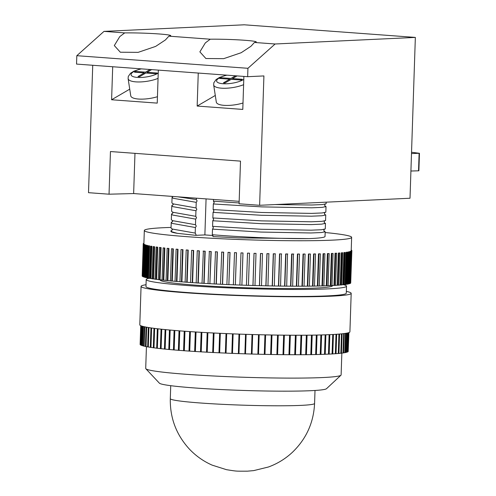 <?xml version="1.0" encoding="UTF-8"?>
<svg xmlns="http://www.w3.org/2000/svg" width="496" height="496" viewBox="0 0 496 496"><rect width="100%" height="100%" fill="white"/><g stroke="black" fill="none" stroke-linecap="round" stroke-linejoin="round"><path stroke-width="0.74" d="M340.95 375.224L326.504 388.703A83.743 4.768 -178.1 0 1 311.11 390.681A83.743 4.768 -178.1 0 1 219.66 389.472A83.743 4.768 -178.1 0 1 159.383 383.16L145.861 368.751A97.755 5.568 1.9 0 0 216.225 376.123A97.755 5.568 1.9 0 0 322.983 377.537A97.755 5.568 1.9 0 0 340.95 375.224A97.755 5.568 1.9 0 0 341.118 374.914L341.843 353.109M146.432 346.63L145.712 368.429A97.755 5.568 1.9 0 0 145.861 368.751M346.344 291.375A105.115 5.983 -178.1 0 1 351.187 293.347L349.909 331.805A105.115 5.983 -178.1 0 1 330.41 334.62A105.115 5.983 -178.1 0 1 212.753 332.959A105.115 5.983 -178.1 0 1 139.791 324.837L141.069 286.372A105.115 5.983 -178.1 0 1 146.035 284.729M351.187 293.347A105.115 5.983 -178.1 0 1 331.688 296.162A105.115 5.983 -178.1 0 1 214.03 294.5A105.115 5.983 -178.1 0 1 141.069 286.372M343.697 284.741A100.211 5.704 -178.1 0 1 346.518 286.192L346.282 293.179A100.211 5.704 -178.1 0 1 327.695 295.87A100.211 5.704 -178.1 0 1 215.524 294.283A100.211 5.704 -178.1 0 1 145.973 286.539L146.202 279.546A100.211 5.704 -178.1 0 1 149.395 278.231M346.518 286.192A100.211 5.704 -178.1 0 1 327.924 288.877A100.211 5.704 -178.1 0 1 215.76 287.289A100.211 5.704 -178.1 0 1 146.202 279.546M332.518 285.51L332.506 285.727A86.199 4.904 -178.1 0 1 316.516 288.04A86.199 4.904 -178.1 0 1 220.038 286.669A86.199 4.904 -178.1 0 1 160.214 280.011L160.22 279.794M331.378 253.45A103.714 5.902 1.9 0 0 331.96 253.425A103.714 5.902 1.9 0 0 332.537 253.4L331.378 253.45L330.311 285.615A103.714 5.902 -178.1 0 1 328.098 285.715M325.159 232.525A103.714 5.902 -178.1 0 1 351.639 237.361A103.714 5.902 -178.1 0 1 332.401 240.138A103.714 5.902 -178.1 0 1 216.312 238.495A103.714 5.902 -178.1 0 1 144.324 230.479A103.714 5.902 -178.1 0 1 163.568 227.701A103.714 5.902 -178.1 0 1 171.07 227.416M143.902 243.889L143.239 243.871L143.883 243.778A103.714 5.902 1.9 0 0 143.902 243.889L143.896 244.15M144.231 244.274L143.567 244.255L144.088 244.156A103.714 5.902 1.9 0 0 144.231 244.274L144.224 244.528M144.696 244.54A103.714 5.902 1.9 0 0 144.968 244.664L143.902 276.83L142.972 276.694L144.038 244.528L144.696 244.54M145.712 244.943A103.714 5.902 1.9 0 0 146.103 245.067L145.037 277.233L144.386 277.221L143.995 277.097L145.061 244.931L145.712 244.943M145.427 277.345A103.714 5.902 -178.1 0 1 145.037 277.233M147.132 245.353A103.714 5.902 1.9 0 0 147.647 245.477L146.58 277.642L145.936 277.636L145.421 277.506L146.487 245.34L147.132 245.353M147.25 277.797A103.714 5.902 -178.1 0 1 146.58 277.642M148.949 245.768A103.714 5.902 1.9 0 0 149.581 245.898L148.515 278.064L147.25 277.927L148.316 245.762L148.949 245.768M149.47 278.244A103.714 5.902 -178.1 0 1 148.515 278.064M151.15 246.19A103.714 5.902 1.9 0 0 151.9 246.32L150.834 278.485L149.463 278.349L150.536 246.183L151.15 246.19M152.067 278.69A103.714 5.902 -178.1 0 1 150.834 278.485M153.735 246.617A103.714 5.902 1.9 0 0 154.603 246.748L153.531 278.913L152.935 278.913L152.067 278.777L153.134 246.611L153.735 246.617M155.043 279.13A103.714 5.902 -178.1 0 1 153.531 278.913M156.686 247.045A103.714 5.902 1.9 0 0 157.666 247.175L156.6 279.341L156.017 279.341L155.037 279.211L156.11 247.045L156.686 247.045M158.379 279.57A103.714 5.902 -178.1 0 1 156.6 279.341M159.997 247.473A103.714 5.902 1.9 0 0 161.088 247.603L160.016 279.769L159.458 279.775L158.373 279.645L159.439 247.479L159.997 247.473M162.056 280.011A103.714 5.902 -178.1 0 1 160.016 279.769M163.655 247.901A103.714 5.902 1.9 0 0 164.846 248.031L163.779 280.197L162.056 280.073L163.122 247.907L163.655 247.901M166.073 280.438A103.714 5.902 -178.1 0 1 163.779 280.197M167.648 248.329A103.714 5.902 1.9 0 0 168.931 248.459L167.865 280.624L166.073 280.5L167.14 248.335L167.648 248.329M170.407 280.866A103.714 5.902 -178.1 0 1 167.865 280.624M171.951 248.75A103.714 5.902 1.9 0 0 173.333 248.874L172.267 281.04L171.783 281.052L170.407 280.922L171.473 248.756L171.951 248.75M175.038 281.288A103.714 5.902 -178.1 0 1 172.267 281.04M176.557 249.166A103.714 5.902 1.9 0 0 178.021 249.29L176.954 281.455L175.038 281.344L176.105 249.178L176.557 249.166M179.955 281.703A103.714 5.902 -178.1 0 1 176.954 281.455M181.437 249.569A103.714 5.902 1.9 0 0 182.987 249.693L181.92 281.858L179.949 281.753L181.015 249.587L181.437 249.569M185.132 282.106A103.714 5.902 -178.1 0 1 181.92 281.858M186.583 249.965A103.714 5.902 1.9 0 0 188.207 250.089L187.141 282.255L185.126 282.15L186.192 249.984L186.583 249.965M190.551 282.497A103.714 5.902 -178.1 0 1 187.141 282.255M191.964 250.356A103.714 5.902 1.9 0 0 193.663 250.474L192.597 282.639L192.243 282.658L190.545 282.54L191.617 250.375L191.964 250.356M196.187 282.875A103.714 5.902 -178.1 0 1 192.597 282.639M197.569 250.728A103.714 5.902 1.9 0 0 199.33 250.84L198.264 283.005L197.947 283.03L196.187 282.918L197.253 250.753L197.569 250.728M202.027 283.241A103.714 5.902 -178.1 0 1 198.264 283.005M203.372 251.088A103.714 5.902 1.9 0 0 205.183 251.199L204.116 283.365L202.027 283.278L203.372 251.088M208.041 283.588A103.714 5.902 -178.1 0 1 204.116 283.365M209.343 251.435A103.714 5.902 1.9 0 0 211.209 251.534L209.901 283.731L208.041 283.625L209.343 251.435M214.204 283.917A103.714 5.902 -178.1 0 1 210.143 283.706M215.475 251.763A103.714 5.902 1.9 0 0 217.378 251.863L216.312 284.028L214.204 283.96L215.475 251.763M220.497 284.233A103.714 5.902 -178.1 0 1 216.312 284.028M221.724 252.073A103.714 5.902 1.9 0 0 223.665 252.166L222.599 284.332L220.497 284.27L221.724 252.073M226.895 284.524A103.714 5.902 -178.1 0 1 222.599 284.332M228.079 252.365A103.714 5.902 1.9 0 0 230.045 252.452L228.861 284.648L226.895 284.561L228.079 252.365M233.368 284.797A103.714 5.902 -178.1 0 1 228.978 284.617M234.509 252.638A103.714 5.902 1.9 0 0 236.493 252.712L235.352 284.915L233.368 284.834L234.509 252.638M239.89 285.051A103.714 5.902 -178.1 0 1 235.426 284.878M240.994 252.886A103.714 5.902 1.9 0 0 242.99 252.954L241.887 285.157L239.89 285.088L240.994 252.886M246.438 285.281L247.504 253.109A103.714 5.902 1.9 0 0 249.5 253.177L248.44 285.38L246.438 285.281A103.714 5.902 -178.1 0 1 241.924 285.126M252.941 285.479L254.014 253.313A103.714 5.902 1.9 0 0 256.004 253.375L254.981 285.578L252.941 285.479A103.714 5.902 -178.1 0 1 248.44 285.343M259.427 285.659L260.493 253.493A103.714 5.902 1.9 0 0 262.471 253.543L261.497 285.752L259.427 285.659A103.714 5.902 -178.1 0 1 254.987 285.541M265.862 285.814L266.929 253.648A103.714 5.902 1.9 0 0 268.888 253.692L267.952 285.901L265.862 285.814A103.714 5.902 -178.1 0 1 261.497 285.715M272.217 285.944L273.284 253.778A103.714 5.902 1.9 0 0 275.212 253.816L274.319 286.025L272.217 285.944A103.714 5.902 -178.1 0 1 267.952 285.863M278.467 286.049L279.539 253.884A103.714 5.902 1.9 0 0 281.43 253.909L280.575 286.118L278.467 286.049A103.714 5.902 -178.1 0 1 274.319 285.981M284.599 286.124L285.665 253.958A103.714 5.902 1.9 0 0 287.513 253.977L286.7 286.186L284.599 286.124A103.714 5.902 -178.1 0 1 280.575 286.08M290.575 286.173L291.642 254.008A103.714 5.902 1.9 0 0 293.44 254.02L292.665 286.229L290.575 286.173A103.714 5.902 -178.1 0 1 286.7 286.149M296.379 286.198L297.445 254.033A103.714 5.902 1.9 0 0 299.187 254.033L299.51 254.082L298.443 286.248L296.379 286.198A103.714 5.902 -178.1 0 1 292.665 286.186M301.983 286.198L303.05 254.033A103.714 5.902 1.9 0 0 304.73 254.026L305.09 254.07L304.023 286.235L301.983 286.198A103.714 5.902 -178.1 0 1 298.449 286.198M307.371 286.167L308.438 254.002A103.714 5.902 1.9 0 0 310.043 253.983L310.44 254.026L309.374 286.192L307.371 286.167A103.714 5.902 -178.1 0 1 304.023 286.186M312.517 286.111L313.584 253.94A103.714 5.902 1.9 0 0 315.115 253.921L315.543 253.964L314.476 286.13L312.517 286.111A103.714 5.902 -178.1 0 1 309.374 286.149M317.403 286.025L318.469 253.859A103.714 5.902 1.9 0 0 319.914 253.828L320.373 253.871L319.306 286.037L317.403 286.025A103.714 5.902 -178.1 0 1 314.476 286.08M322.009 285.913L323.076 253.747A103.714 5.902 1.9 0 0 324.434 253.71L324.923 253.754L323.857 285.919L322.009 285.913A103.714 5.902 -178.1 0 1 319.312 285.981M326.318 285.777L327.385 253.611A103.714 5.902 1.9 0 0 328.643 253.568L329.164 253.605L328.098 285.77L326.318 285.777A103.714 5.902 -178.1 0 1 323.857 285.863M308.884 238.601L238.942 237.9L213.026 236.592L212.307 234.738C244.85 237.472 288.126 238.936 309.684 238.588A77.085 4.39 -178.1 0 0 325.029 236.474L325.184 231.737L321.464 232.537L310.911 232.977L260.952 232.06L212.493 229.14L213.373 227.707L212.586 226.343L261.045 229.264L311.004 230.181L321.557 229.741L325.277 228.941L325.463 223.349L321.743 224.142L311.19 224.589L261.231 223.665L212.772 220.751L212.586 226.343M158.05 78.38A18.222 5.493 171.3 0 1 135.873 81.871A18.222 5.493 171.3 0 1 128.117 78.641L130.752 95.815A18.222 5.493 -8.7 0 0 138.508 99.045A18.222 5.493 -8.7 0 0 157.443 96.708M243.61 84.686A18.222 5.493 171.3 0 1 221.433 88.176A18.222 5.493 171.3 0 1 213.677 84.946L216.312 102.114A18.222 5.493 -8.7 0 0 224.068 105.344A18.222 5.493 -8.7 0 0 243.003 103.007M124.694 32.903L119.784 36.592L114.309 45.564L120.336 52.229L138.142 52.353L155.626 46.413L165.416 39.953L168.876 36.158A28.03 1.593 1.9 0 0 170.736 35.65A28.03 1.593 1.9 0 0 154.572 33.666A28.03 1.593 1.9 0 0 124.694 32.903L104.005 31.378L76.818 55.695L76.539 64.083L247.653 76.694L263.915 75.931L259.625 205.294L239.091 203.782L240.504 161.126L110.453 151.54L109.039 194.196L133.641 193.558L239.171 201.333M210.248 39.209L205.344 42.892L199.869 51.863L205.896 58.528L223.696 58.652L241.186 52.719L250.976 46.258L254.429 42.464A28.03 1.593 1.9 0 0 256.289 41.955A28.03 1.593 1.9 0 0 240.126 39.971A28.03 1.593 1.9 0 0 210.248 39.209L168.876 36.158M206.076 198.896L204.879 234.912L195.796 235.333L195.994 234.478L195.207 233.12L195.393 227.528L172.292 223.423L171.238 222.431L171.052 228.03L172.106 229.016L195.3 233.12M195.393 227.528L196.273 226.083L195.486 224.731L195.672 219.133L172.571 215.028L171.517 214.043L171.331 219.635L172.385 220.627L195.573 224.731M212.772 220.751L213.652 219.319L212.865 217.955L261.324 220.869L311.283 221.786L321.836 221.346L325.556 220.553L325.742 214.96L322.022 215.754L311.469 216.194L261.51 215.276L213.051 212.362L212.865 217.955M195.672 219.133L196.552 217.694L195.765 216.337L195.951 210.744L172.85 206.64L171.796 205.648L171.61 211.246L172.664 212.232L195.852 216.343M213.051 212.362L213.931 210.924L213.144 209.566L261.603 212.48L311.562 213.398L322.115 212.958L325.835 212.158L326.021 206.565L322.301 207.359L311.748 207.805L261.789 206.882L213.33 203.968L213.144 209.566M195.951 210.744L196.831 209.306L196.044 207.948L196.23 202.356L173.129 198.251L172.075 197.259L171.889 202.852L172.943 203.844L196.131 207.948M213.33 203.968L214.21 202.535L213.423 201.171L239.115 202.963M275.175 204.563L311.841 205.009L322.394 204.563L326.114 203.769L326.163 202.17M177.779 196.813L196.41 199.559M196.366 198.183L196.323 199.559L197.11 200.911L196.23 202.356M348.924 332.58L348.18 351.298M348.8 332.624L348.167 351.633L347.696 351.652A103.714 5.902 -178.1 0 1 347.646 351.701M348.273 332.791L347.634 351.986L347.126 352.005A103.714 5.902 -178.1 0 1 346.698 352.172M347.33 333.027L346.692 352.327L346.152 352.34A103.714 5.902 -178.1 0 1 345.346 352.538M345.985 333.287L345.346 352.65L344.77 352.656A103.714 5.902 -178.1 0 1 343.598 352.861M344.243 333.548L343.598 352.947L342.996 352.954A103.714 5.902 -178.1 0 1 341.459 353.158M342.104 333.802L341.459 353.233L340.833 353.233A103.714 5.902 -178.1 0 1 338.935 353.431M339.58 334.044L338.935 353.493L338.284 353.487A103.714 5.902 -178.1 0 1 336.04 353.673M336.685 334.267L336.04 353.729L335.364 353.722A103.714 5.902 -178.1 0 1 332.779 353.896M333.424 334.465L332.779 353.946L332.091 353.939A103.714 5.902 -178.1 0 1 329.17 354.094M329.815 334.651L329.17 354.138L328.464 354.125A103.714 5.902 -178.1 0 1 325.227 354.262M325.872 334.812L325.227 354.305L324.508 354.287A103.714 5.902 -178.1 0 1 320.962 354.404M321.606 334.943L320.962 354.442L320.23 354.429A103.714 5.902 -178.1 0 1 316.398 354.522M317.043 335.054L316.392 354.559L315.654 354.541A103.714 5.902 -178.1 0 1 311.544 354.615M312.189 335.141L311.544 354.646L310.8 354.628A103.714 5.902 -178.1 0 1 306.429 354.683M307.074 335.203L306.423 354.714L305.685 354.69A103.714 5.902 -178.1 0 1 301.066 354.721L300.322 354.721A103.714 5.902 -178.1 0 1 295.473 354.727M296.124 335.24L295.473 354.758L294.736 354.727A103.714 5.902 -178.1 0 1 289.683 354.708M290.334 335.222L289.683 354.739L288.957 354.708A103.714 5.902 -178.1 0 1 283.718 354.665M284.363 335.172L283.718 354.696L282.993 354.659A103.714 5.902 -178.1 0 1 277.593 354.597L276.886 354.584A103.714 5.902 -178.1 0 1 271.337 354.497M271.982 334.998L271.331 354.522L270.642 354.485A103.714 5.902 -178.1 0 1 264.969 354.373M265.614 334.874L264.969 354.398L264.294 354.361A103.714 5.902 -178.1 0 1 258.521 354.225L257.87 354.206A103.714 5.902 -178.1 0 1 252.024 354.045M252.669 334.546L252.018 354.076L251.391 354.032A103.714 5.902 -178.1 0 1 245.489 353.846M246.134 334.347L245.489 353.871L244.888 353.828A103.714 5.902 -178.1 0 1 238.973 353.623L238.353 353.629A103.714 5.902 -178.1 0 1 232.481 353.381L231.837 353.381A103.714 5.902 -178.1 0 1 226.04 353.115L225.37 353.109L226.021 333.585M225.37 353.084A103.714 5.902 -178.1 0 1 219.666 352.83L218.978 352.823L219.629 333.3M218.978 352.792A103.714 5.902 -178.1 0 1 213.392 352.52L212.685 352.513L213.336 332.99M212.691 352.482A103.714 5.902 -178.1 0 1 207.235 352.197L206.522 352.185L207.167 332.661M206.522 352.154A103.714 5.902 -178.1 0 1 201.227 351.856L200.502 351.838L201.147 332.32M200.502 351.813A103.714 5.902 -178.1 0 1 195.393 351.497L194.655 351.478L195.3 331.96M194.655 351.447A103.714 5.902 -178.1 0 1 189.745 351.125L189.007 351.106L189.652 331.588M189.007 351.075A103.714 5.902 -178.1 0 1 184.314 350.74L183.57 350.715L184.221 331.204M183.57 350.684A103.714 5.902 -178.1 0 1 179.118 350.343L178.38 350.319L179.025 330.807M178.38 350.288A103.714 5.902 -178.1 0 1 174.183 349.94L173.445 349.909L174.09 330.404M173.445 349.878A103.714 5.902 -178.1 0 1 169.52 349.525L168.789 349.494L169.434 329.995M168.789 349.457A103.714 5.902 -178.1 0 1 165.156 349.103L164.43 349.072L165.081 329.58M164.436 349.035A103.714 5.902 -178.1 0 1 161.101 348.682L160.388 348.645L161.039 329.158M160.394 348.601A103.714 5.902 -178.1 0 1 157.375 348.254L156.68 348.217L157.325 328.736M156.68 348.167A103.714 5.902 -178.1 0 1 153.989 347.826L153.314 347.783L153.958 328.315M153.314 347.733A103.714 5.902 -178.1 0 1 150.964 347.398L150.307 347.355L150.951 327.899M150.307 347.299A103.714 5.902 -178.1 0 1 148.304 346.971L147.672 346.927L148.316 327.49M147.672 346.859A103.714 5.902 -178.1 0 1 146.022 346.549L145.415 346.499L146.06 327.087M145.415 346.419A103.714 5.902 -178.1 0 1 144.125 346.127L143.549 346.084L144.187 326.703M143.549 345.985A103.714 5.902 -178.1 0 1 142.631 345.718L142.079 345.669L142.718 326.343M142.085 345.538A103.714 5.902 -178.1 0 1 141.534 345.315L141.013 345.266L141.651 326.027M141.019 345.049A103.714 5.902 -178.1 0 1 140.839 344.925L140.356 344.875L140.988 325.785M140.368 344.54L140.734 325.674L140.114 344.528M347.696 351.652L348.322 332.779M347.126 352.005L347.758 332.928M346.152 352.34L346.791 333.138M344.77 352.656L345.414 333.38M342.996 352.954L343.635 333.622M340.833 353.233L341.471 333.864M338.284 353.487L338.929 334.093M335.364 353.722L336.009 334.31M332.091 353.939L332.735 334.509M328.464 354.125L329.108 334.682M324.508 354.287L325.153 334.837M320.23 354.429L320.875 334.967M315.654 354.541L316.305 335.073M310.8 354.628L311.445 335.153M305.685 354.69L306.33 335.209M300.322 354.721L300.967 335.234M294.736 354.727L295.387 335.24M288.957 354.708L289.602 335.215M282.993 354.659L283.644 335.166M276.886 354.584L277.531 335.091M270.642 354.485L271.287 334.986M264.294 354.361L264.945 334.862M257.87 354.206L258.515 334.707M251.391 354.032L252.036 334.533M244.888 353.828L245.532 334.329M239.618 334.124L238.973 353.623M233.126 333.882L232.481 353.381M226.684 333.616L226.04 353.115M220.311 333.331L219.666 352.83M214.036 333.027L213.392 352.52M207.886 332.704L207.235 352.197M201.878 332.363L201.227 351.856M196.038 332.01L195.393 351.497M190.39 331.638L189.745 351.125M184.958 331.26L184.314 350.74M179.769 330.869L179.118 350.343M174.828 330.466L174.183 349.94M170.165 330.063L169.52 349.525M165.8 329.648L165.156 349.103M161.746 329.232L161.101 348.682M158.019 328.817L157.375 348.254M154.634 328.402L153.989 347.826M151.609 327.992L150.964 347.398M148.943 327.589L148.304 346.971M146.661 327.205L146.022 346.549M144.77 326.833L144.125 346.127M143.27 326.486L142.631 345.718M142.166 326.188L141.534 345.315M141.465 325.965L140.839 344.925M351.205 250.523L351.869 250.66L350.709 282.819M350.988 251.255L350.994 251.001A103.714 5.902 1.9 0 0 351.1 250.889L351.763 250.914L350.697 283.08L350.213 283.173M351.273 251.267L350.207 283.433L349.314 283.514A103.714 5.902 -178.1 0 1 349.308 283.514L350.381 251.348A103.714 5.902 1.9 0 0 350.61 251.243L350.381 251.348M348.291 283.848L349.358 251.683A103.714 5.902 1.9 0 0 349.711 251.584L350.368 251.608L349.302 283.774L348.291 283.848A103.714 5.902 -178.1 0 1 348 283.923M346.865 284.165L347.938 251.999A103.714 5.902 1.9 0 0 348.415 251.9L349.06 251.931L347.994 284.096L346.865 284.165A103.714 5.902 -178.1 0 1 346.289 284.264M345.049 284.456L346.115 252.29A103.714 5.902 1.9 0 0 346.716 252.204L347.349 252.235L346.282 284.4L345.049 284.456A103.714 5.902 -178.1 0 1 344.181 284.574M342.841 284.735L343.908 252.569A103.714 5.902 1.9 0 0 344.627 252.489L345.247 252.52L344.181 284.685L342.841 284.735A103.714 5.902 -178.1 0 1 341.694 284.853M340.25 284.989L341.316 252.824A103.714 5.902 1.9 0 0 342.153 252.749L342.755 252.786L341.688 284.952L340.25 284.989A103.714 5.902 -178.1 0 1 338.83 285.107M337.292 285.225L338.359 253.059A103.714 5.902 1.9 0 0 339.307 252.985L339.89 253.022L338.824 285.188L337.292 285.225A103.714 5.902 -178.1 0 1 335.6 285.336M333.975 285.429L335.042 253.264A103.714 5.902 1.9 0 0 336.096 253.202L336.66 253.245L335.594 285.411L333.975 285.429A103.714 5.902 -178.1 0 1 332.016 285.535M333.083 253.437L332.016 285.603L330.311 285.615M142.978 276.433L142.358 276.297L143.425 244.131M142.364 276.043L143.22 243.753M213.478 199.442L213.423 201.171M172.075 197.259L172.918 196.453M324.992 206.026L326.021 206.565M171.796 205.648L173.191 204.619M324.713 214.421L325.742 214.96M171.517 214.043L172.918 213.007M324.434 222.809L325.463 223.349M171.238 222.431L172.639 221.402M324.155 231.198L325.184 231.737M195.796 235.333L177.32 233.331L172.013 231.812L170.959 230.826L172.36 229.791M212.493 229.14L212.307 234.738M177.32 233.331A77.085 4.39 -178.1 0 1 170.94 231.365L170.959 230.826M76.818 55.695L247.932 68.299L275.119 43.989L415.35 37.411L410.012 198.239L259.625 205.294M109.039 194.196L88.505 192.684L92.733 65.28M151.64 69.62L147.089 72.28L157.17 73.017L155.918 73.749L145.836 73.011L139.593 76.663L138.024 76.545L144.274 72.893L134.484 72.174L135.737 71.443L145.526 72.162L150.071 69.502M198.257 73.055L197.16 106.057L215.289 95.455M197.16 106.057L242.792 109.424L243.883 76.415M247.932 68.299L247.653 76.694M415.35 37.411L244.23 24.8L104.005 31.378M254.429 42.464L275.119 43.989M158.329 70.11L157.232 103.118L111.6 99.758L129.729 89.156M112.697 66.749L111.6 99.758M134.974 153.351L133.641 193.558M411.494 153.537L419.461 153.289L411.537 152.26M410.917 171.015L418.537 170.816L419.114 153.338M419.461 153.289L418.878 170.773L418.537 170.816M235.488 75.795L230.938 78.455L220.863 77.711L219.61 78.442L229.691 79.186L223.442 82.838L225.01 82.956L231.254 79.304L241.044 80.023L242.29 79.292L232.506 78.573L237.051 75.913M229.834 80.135L229.691 79.186M220.993 78.548L220.863 77.711M231.086 79.403L230.938 78.455M232.636 79.403L232.506 78.573M144.417 73.842L144.274 72.893M135.867 72.273L135.737 71.443M145.669 73.104L145.526 72.162M147.219 73.11L147.089 72.28M204.879 234.912L213.038 235.513M351.639 237.361L351.193 250.895L351.869 250.66M143.896 243.517L143.319 243.499L143.896 243.406M143.239 243.871L142.172 276.036M143.567 244.255L142.501 276.421M144.968 244.664L144.038 244.528M144.305 244.646L143.239 276.811M146.103 245.067L145.061 244.931M145.452 245.055L144.386 277.221M147.647 245.477L146.487 245.34M147.002 245.47L145.936 277.636M149.581 245.898L148.316 245.762M148.949 245.886L147.882 278.051M151.9 246.32L150.536 246.183M151.286 246.314L150.22 278.479M154.603 246.748L153.134 246.611M154.002 246.748L152.935 278.913M157.666 247.175L156.11 247.045M157.083 247.175L156.017 279.341M161.088 247.603L159.439 247.479M160.524 247.609L159.458 279.775M164.846 248.031L163.122 247.907M164.312 248.037L163.246 280.203M168.931 248.459L167.14 248.335M168.423 248.465L167.357 280.631M173.333 248.874L171.473 248.756M172.85 248.887L171.783 281.052M178.021 249.29L176.105 249.178M177.574 249.302L176.508 281.468M182.987 249.693L181.015 249.587M182.571 249.711L181.499 281.877M188.207 250.089L186.192 249.984M187.823 250.108L186.756 282.274M193.663 250.474L191.617 250.375M193.31 250.492L192.243 282.658M199.33 250.84L197.253 250.753M199.014 250.864L197.947 283.03M205.183 251.199L203.093 251.112M204.91 251.224L203.844 283.39M211.209 251.534L209.107 251.46M210.974 251.565L209.901 283.731M217.378 251.863L215.27 251.794M217.18 251.887L216.113 284.053M223.665 252.166L221.563 252.104M223.504 252.197L222.437 284.363M230.045 252.452L227.962 252.396M229.927 252.483L228.861 284.648M236.493 252.712L234.434 252.669M236.418 252.749L235.352 284.915M242.99 252.954L240.957 252.923M242.953 252.991L241.887 285.157M249.507 253.214L247.504 253.109M247.51 253.152L246.444 285.318M256.054 253.413L254.014 253.313M254.057 253.357L252.991 285.522M262.564 253.586L260.493 253.493M260.586 253.537L259.52 285.702M269.018 253.735L266.929 253.648M267.059 253.692L265.992 285.857M275.385 253.859L273.284 253.778M273.451 253.822L272.385 285.987M281.641 253.952L279.539 253.884M279.75 253.927L278.678 286.093M287.767 254.02L285.665 253.958M285.913 254.002L284.847 286.167M293.731 254.064L291.642 254.008M291.933 254.051L290.861 286.217M299.51 254.082L297.445 254.033M297.774 254.076L296.701 286.242M305.09 254.07L303.05 254.033M303.416 254.076L302.343 286.242M310.44 254.026L308.438 254.002M308.834 254.045L307.768 286.211M315.543 253.964L313.584 253.94M314.011 253.983L312.945 286.149M320.373 253.871L318.469 253.859M318.934 253.902L317.868 286.068M324.923 253.754L323.076 253.747M323.566 253.791L322.499 285.956M329.164 253.605L327.385 253.611M327.906 253.654L326.839 285.82M331.923 253.493L330.857 285.659M336.66 253.245L335.042 253.264M335.606 253.307L334.54 285.473M339.89 253.022L338.359 253.059M338.948 253.096L337.881 285.262M342.755 252.786L341.316 252.824M341.924 252.861L340.857 285.026M345.247 252.52L343.908 252.569M344.528 252.6L343.461 284.766M347.349 252.235L346.115 252.29M346.747 252.328L345.681 284.493M349.06 251.931L347.938 251.999M348.583 252.024L347.516 284.196M350.368 251.608L349.358 251.683M350.015 251.708L348.942 283.873M351.038 251.373L349.971 283.538M351.763 250.914L350.994 251.001M351.658 251.026L350.591 283.191M351.218 250.151L351.664 250.275L351.211 250.263M141.031 325.804L140.399 344.912M141.732 326.052L141.093 345.303M142.836 326.374L142.197 345.706M144.342 326.74L143.704 346.121M146.246 327.124L145.601 346.543M148.54 327.527L147.895 346.964M151.212 327.937L150.567 347.392M154.25 328.352L153.605 347.826M157.647 328.774L157.003 348.254M161.392 329.195L160.747 348.688M165.466 329.617L164.821 349.11M169.849 330.032L169.204 349.531M174.53 330.441L173.885 349.947M179.49 330.844L178.845 350.356M184.704 331.241L184.059 350.753M190.16 331.626L189.515 351.137M195.827 331.991L195.182 351.509M201.692 332.351L201.047 351.869M207.725 332.692L207.08 352.216M213.906 333.021L213.255 352.538M220.205 333.324L219.561 352.848M226.61 333.61L225.959 353.133M232.481 333.858L231.837 353.381M233.077 333.882L232.432 353.406M238.998 334.106L238.353 353.629M239.599 334.124L238.948 353.648M245.539 334.329L244.888 353.853M252.073 334.533L251.422 354.057M258.577 334.707L257.932 354.231M259.172 334.726L258.521 354.249M265.031 334.862L264.38 354.386M271.405 334.992L270.754 354.51M277.673 335.091L277.022 354.615M278.237 335.098L277.593 354.621M283.811 335.166L283.16 354.69M289.794 335.215L289.143 354.733M295.597 335.24L294.953 354.758M301.208 335.234L300.557 354.752M301.711 335.234L301.06 354.745M306.59 335.203L305.945 354.714M311.73 335.147L311.085 354.659M316.609 335.067L315.964 354.572M321.203 334.955L320.559 354.454M325.494 334.825L324.849 354.318M329.468 334.664L328.823 354.15M333.107 334.484L332.463 353.964M336.4 334.285L335.755 353.747M339.332 334.062L338.687 353.512M341.887 333.82L341.242 353.257M344.063 333.572L343.418 352.972M345.842 333.306L345.197 352.675M347.225 333.052L346.586 352.358M348.204 332.81L347.566 352.024M348.769 332.636L348.136 351.67M314.582 403.434C313.658 422.697 306.243 439.003 292.336 452.364C285.349 458.856 277.369 463.735 268.417 467.003L253.747 470.605L247.436 471.169C234.558 471.163 237.683 471.386 226.548 469.7L212.152 465.136C203.428 461.286 195.796 455.886 189.249 448.942C176.266 434.694 169.948 417.93 170.302 398.648A72.18 4.111 1.9 0 0 220.398 404.228A72.18 4.111 1.9 0 0 301.19 405.368A72.18 4.111 1.9 0 0 314.582 403.434L315.01 390.47M141.422 68.863A14.719 4.439 -8.7 0 0 131.235 73.879A14.719 4.439 -8.7 0 0 137.336 77.419A14.719 4.439 -8.7 0 0 158.23 73.061M226.976 75.169A14.719 4.439 -8.7 0 0 216.795 80.185A14.719 4.439 -8.7 0 0 222.896 83.719A14.719 4.439 -8.7 0 0 243.79 79.366M170.302 398.648L170.729 385.683M143.883 243.778L144.324 230.479M172.205 230.032L172.236 228.892M324.384 229.295L323.814 230.293L324.31 231.322M172.484 221.644L172.515 220.503M324.663 220.906L324.093 221.904L324.589 222.927M172.763 213.249L172.794 212.108M324.942 212.517L324.365 213.509L324.868 214.539M173.042 204.86L173.073 203.72M325.221 204.123L324.644 205.121L325.14 206.15M226.399 75.125L219.455 77.475L216.113 79.54L213.826 82.782L213.677 84.946M140.845 68.82L133.895 71.17L130.553 73.234L128.272 76.477L128.117 78.641"/></g></svg>
